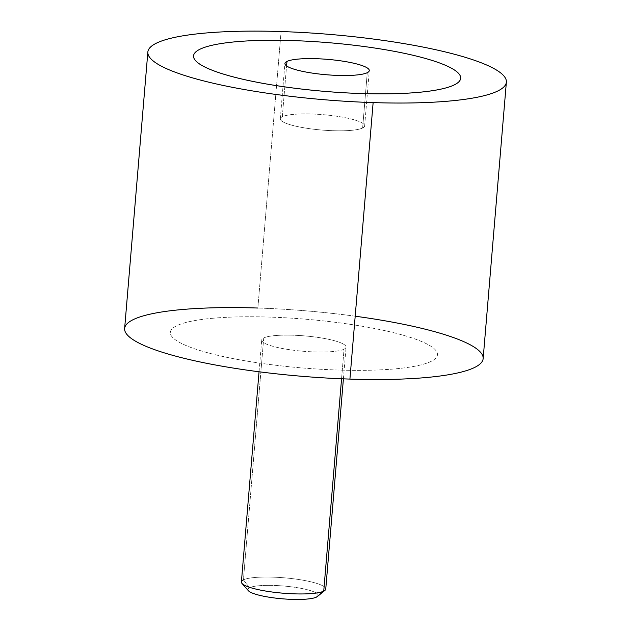 <?xml version="1.0" encoding="UTF-8"?>
<svg xmlns="http://www.w3.org/2000/svg" width="631" height="631" viewBox="0 0 631 631"><rect width="100%" height="100%" fill="white"/><g stroke="black" fill="none" stroke-linecap="round" stroke-linejoin="round"><path stroke-width="0.47" stroke-dasharray="3.15 2.37" d="M124.63 328.506A179.89 32.78 -175.2 0 1 257.866 308.031L281.087 31.55L257.866 308.031A179.89 32.78 -175.2 0 1 483.149 358.613M355.198 316.21A179.89 32.78 4.8 0 0 257.866 308.031M211.898 318.324A134.032 24.428 -175.2 0 1 269.603 317.085A134.032 24.428 -175.2 0 1 400.748 334.54A134.032 24.428 -175.2 0 1 431.06 361.389A134.032 24.428 -175.2 0 1 395.882 368.796A134.032 24.428 -175.2 0 1 338.184 370.034A134.032 24.428 -175.2 0 1 207.031 352.579A134.032 24.428 -175.2 0 1 176.727 325.738A134.032 24.428 -175.2 0 1 211.898 318.324A134.032 24.428 4.8 0 0 176.727 325.746A134.032 24.428 4.8 0 0 207.031 352.587A134.032 24.428 4.8 0 0 338.184 370.042A134.032 24.428 4.8 0 0 395.882 368.812A134.032 24.428 4.8 0 0 431.06 361.397A134.032 24.428 4.8 0 0 400.748 334.556A134.032 24.428 4.8 0 0 269.595 317.101A134.032 24.428 4.8 0 0 211.898 318.339M292.816 40.605A134.032 24.428 4.8 0 0 199.94 49.25A134.032 24.428 4.8 0 0 193.543 55.851A134.032 24.428 -175.2 0 1 199.94 49.25L199.94 49.242A134.032 24.428 -175.2 0 1 292.816 40.605A134.032 24.428 -175.2 0 1 460.677 78.283A134.032 24.428 4.8 0 0 292.816 40.605M241.397 581.956A42.324 7.714 -175.2 0 1 243.416 579.865L263.734 337.948A42.324 7.714 4.8 0 0 261.715 340.03A42.324 7.714 4.8 0 0 297.035 350.655A42.324 7.714 4.8 0 0 344.045 349.203L341.568 378.781L344.045 349.203A42.324 7.714 4.8 0 0 346.072 347.113A42.324 7.714 4.8 0 0 310.744 336.497A42.324 7.714 4.8 0 0 263.734 337.948L243.416 579.865A42.324 7.714 -175.2 0 1 290.434 578.414A42.324 7.714 -175.2 0 1 325.754 589.038M324.902 590.403A42.324 7.714 4.8 0 0 294.275 578.879A42.324 7.714 4.8 0 0 243.416 579.865L249.529 587.721A35.273 6.428 -175.2 0 1 291.908 586.893A35.273 6.428 -175.2 0 1 317.432 596.5M263.734 337.948A42.324 7.714 -175.2 0 1 316.809 337.254A42.324 7.714 -175.2 0 1 344.045 349.203A42.324 7.714 -175.2 0 1 290.978 349.897A42.324 7.714 -175.2 0 1 263.734 337.948M248.354 590.695A35.273 6.428 -175.2 0 1 249.529 587.721L243.416 579.865M316.462 597.1A35.273 6.428 4.8 0 0 293.754 587.145A35.273 6.428 4.8 0 0 249.529 587.721M362.628 127.99A42.324 7.714 4.8 0 0 364.647 125.9A42.324 7.714 4.8 0 0 329.319 115.276A42.324 7.714 4.8 0 0 282.309 116.727L286.577 65.916L282.309 116.727A42.324 7.714 -175.2 0 1 335.384 116.041A42.324 7.714 -175.2 0 1 362.628 127.99A42.324 7.714 -175.2 0 1 309.553 128.677A42.324 7.714 -175.2 0 1 282.309 116.727A42.324 7.714 4.8 0 0 280.29 118.817A42.324 7.714 4.8 0 0 315.61 129.442A42.324 7.714 4.8 0 0 362.628 127.99L367.266 72.691L362.628 127.99M343.406 378.852L346.072 347.113M259.049 371.769L261.715 340.03M364.647 125.9L369.285 70.609M280.29 118.817L284.928 63.518"/><path stroke-width="0.95" d="M506.37 82.133L483.149 358.613A179.89 32.78 -175.2 0 1 349.913 379.089L373.134 102.601A179.89 32.78 4.8 0 0 506.37 82.133A179.89 32.78 4.8 0 0 281.087 31.55A179.89 32.78 4.8 0 0 147.851 52.026A179.89 32.78 4.8 0 0 373.134 102.601L349.913 379.089A179.89 32.78 -175.2 0 1 124.63 328.506L147.851 52.026M257.866 308.031A179.89 32.78 4.8 0 0 130.617 337.94A179.89 32.78 4.8 0 0 349.913 379.089A179.89 32.78 4.8 0 0 483.149 358.613A179.89 32.78 4.8 0 0 355.198 316.21M281.087 31.55A179.89 32.78 -175.2 0 1 500.383 72.699A179.89 32.78 -175.2 0 1 373.134 102.601A179.89 32.78 -175.2 0 1 153.838 61.459A179.89 32.78 -175.2 0 1 281.087 31.55M193.543 55.851A134.032 24.428 4.8 0 0 361.397 93.546A134.032 24.428 4.8 0 0 454.273 84.901A134.032 24.428 4.8 0 0 460.677 78.291A134.032 24.428 -175.2 0 1 460.677 78.291A134.032 24.428 -175.2 0 1 454.273 84.901A134.032 24.428 -175.2 0 1 361.397 93.546A134.032 24.428 -175.2 0 1 193.543 55.859A134.032 24.428 -175.2 0 1 193.543 55.851A134.032 24.428 4.8 0 0 305.404 89.484A134.032 24.428 4.8 0 0 454.273 84.885A134.032 24.428 -175.2 0 1 286.214 87.078A134.032 24.428 -175.2 0 1 199.94 49.242A134.032 24.428 -175.2 0 1 368.007 47.049A134.032 24.428 -175.2 0 1 454.273 84.885L454.273 84.885A134.032 24.428 4.8 0 0 460.677 78.276A134.032 24.428 4.8 0 0 348.817 44.643A134.032 24.428 4.8 0 0 199.94 49.242A134.032 24.428 4.8 0 0 193.543 55.851L193.543 55.851M343.406 378.852L325.754 589.038A42.324 7.714 -175.2 0 1 323.735 591.129L341.568 378.781L323.735 591.129A42.324 7.714 -175.2 0 1 276.717 592.58A42.324 7.714 -175.2 0 1 241.397 581.956L259.049 371.769M317.432 596.5A35.273 6.428 -175.2 0 1 316.462 597.1L323.735 591.129A42.324 7.714 4.8 0 0 324.902 590.403L317.432 596.5M323.735 591.129L316.462 597.1A35.273 6.428 -175.2 0 1 280.535 598.645A35.273 6.428 -175.2 0 1 248.354 590.695L242.004 583.438A42.324 7.714 4.8 0 0 280.621 592.974A42.324 7.714 4.8 0 0 323.735 591.129M243.416 579.865A42.324 7.714 4.8 0 0 242.004 583.438M249.529 587.721A35.273 6.428 4.8 0 0 272.229 597.675A35.273 6.428 4.8 0 0 316.462 597.1M286.955 61.436A42.324 7.714 -175.2 0 1 333.965 59.984A42.324 7.714 -175.2 0 1 369.285 70.609A42.324 7.714 -175.2 0 1 367.266 72.691A42.324 7.714 -175.2 0 1 320.256 74.142A42.324 7.714 -175.2 0 1 284.928 63.518A42.324 7.714 -175.2 0 1 286.955 61.436L286.577 65.916L286.955 61.436A42.324 7.714 4.8 0 0 314.191 73.385A42.324 7.714 4.8 0 0 367.266 72.691A42.324 7.714 4.8 0 0 340.022 60.742A42.324 7.714 4.8 0 0 286.955 61.436"/></g></svg>
